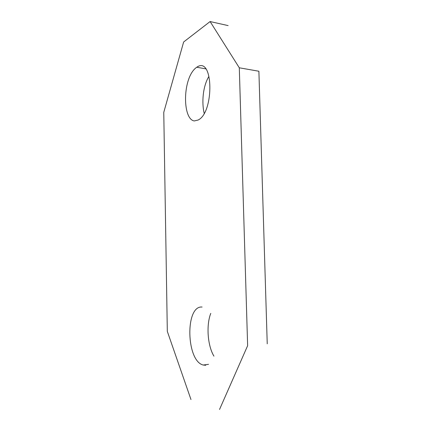<?xml version="1.0" encoding="UTF-8"?>
<svg xmlns="http://www.w3.org/2000/svg" width="431" height="431" viewBox="0 0 431 431"><rect width="100%" height="100%" fill="white"/><g stroke="black" fill="none" stroke-linecap="round" stroke-linejoin="round"><path stroke-width="0.65" d="M228.112 25.596L210.107 21.55L183.644 41.985L163.764 112.362L167.314 331.369L190.981 399.559M219.535 409.45L247.631 345.7L239.302 67.796L210.107 21.55M198.039 120.055C212.51 113.665 213.582 67.489 201.864 65.641C200.345 65.367 198.648 65.9 196.768 67.236C182.356 76.89 182.141 119.22 194.257 120.949L198.039 120.055M205.711 365.289L203.206 365.025C186.154 361.086 185.012 305.304 202.091 307.039M196.768 67.236L206.11 68.928M208.518 364.346L203.206 365.025M210.764 313.385C206.266 324.71 207.359 345.22 213.916 356.135M239.302 67.796L258.891 71.244L267.236 343.814M204.294 113.725C201.53 102.977 202.796 86.329 208.879 76.47"/></g></svg>
